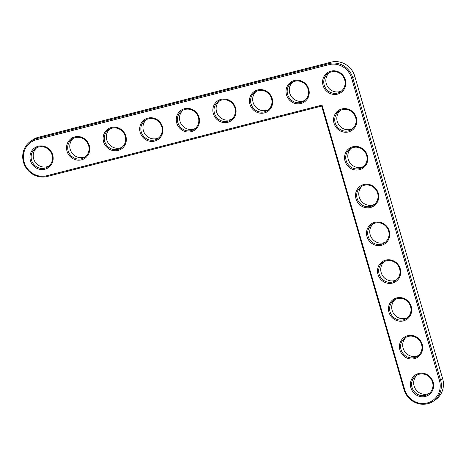 <?xml version="1.0" encoding="UTF-8"?>
<svg xmlns="http://www.w3.org/2000/svg" width="466" height="466" viewBox="0 0 466 466"><rect width="100%" height="100%" fill="white"/><g stroke="black" fill="none" stroke-linecap="round" stroke-linejoin="round"><path stroke-width="0.7" d="M322.018 105.095L46.786 175.729A18.826 17.877 56 0 1 24.15 162.209A18.826 17.877 56 0 1 36.336 139.753L328.979 64.646A18.826 17.877 56 0 1 351.614 78.166L439.45 380.506A18.826 17.877 56 0 1 427.264 402.962A18.826 17.877 56 0 1 404.628 389.442L322.018 105.095L321.651 106.062L47.299 176.468A19.776 18.78 56 0 1 24.651 165.273A19.776 18.78 56 0 1 30.744 141.181A19.776 18.78 56 0 1 36.319 138.676L328.961 63.574A19.776 18.78 56 0 1 352.739 77.775L440.574 380.11A19.776 18.78 56 0 1 433.351 401.203A19.776 18.78 56 0 1 403.999 389.5L321.651 106.062M337.541 94.126A12.023 11.417 56 0 1 322.903 79.366A12.023 11.417 56 0 1 342.166 74.42A12.023 11.417 56 0 1 337.541 94.126M348.521 131.919A12.023 11.417 56 0 1 333.883 117.158A12.023 11.417 56 0 1 353.146 112.213A12.023 11.417 56 0 1 348.521 131.919M300.96 103.51A12.023 11.417 56 0 1 286.322 88.75A12.023 11.417 56 0 1 305.585 83.81A12.023 11.417 56 0 1 300.96 103.51M359.502 169.711A12.023 11.417 56 0 1 344.863 154.945A12.023 11.417 56 0 1 364.121 150.005A12.023 11.417 56 0 1 359.502 169.711M370.482 207.504A12.023 11.417 56 0 1 355.843 192.738A12.023 11.417 56 0 1 375.101 187.798A12.023 11.417 56 0 1 370.482 207.504M381.456 245.291A12.023 11.417 56 0 1 366.824 230.53A12.023 11.417 56 0 1 386.081 225.591A12.023 11.417 56 0 1 381.456 245.291M264.379 112.9A12.023 11.417 56 0 1 249.741 98.14A12.023 11.417 56 0 1 269.004 93.194A12.023 11.417 56 0 1 264.379 112.9M227.798 122.29A12.023 11.417 56 0 1 213.16 107.529A12.023 11.417 56 0 1 232.423 102.584A12.023 11.417 56 0 1 227.798 122.29M392.436 283.083A12.023 11.417 56 0 1 377.804 268.323A12.023 11.417 56 0 1 397.061 263.383A12.023 11.417 56 0 1 392.436 283.083M403.416 320.876A12.023 11.417 56 0 1 388.778 306.115A12.023 11.417 56 0 1 408.041 301.176A12.023 11.417 56 0 1 403.416 320.876M414.396 358.669A12.023 11.417 56 0 1 399.758 343.908A12.023 11.417 56 0 1 419.021 338.963A12.023 11.417 56 0 1 414.396 358.669M425.376 396.461A12.023 11.417 56 0 1 410.738 381.701A12.023 11.417 56 0 1 430.002 376.755A12.023 11.417 56 0 1 425.376 396.461M191.217 131.674A12.023 11.417 56 0 1 176.579 116.914A12.023 11.417 56 0 1 195.842 111.974A12.023 11.417 56 0 1 191.217 131.674M154.636 141.064A12.023 11.417 56 0 1 140.004 126.303A12.023 11.417 56 0 1 159.261 121.358A12.023 11.417 56 0 1 154.636 141.064M118.061 150.454A12.023 11.417 56 0 1 103.423 135.693A12.023 11.417 56 0 1 122.68 130.748A12.023 11.417 56 0 1 118.061 150.454M81.48 159.838A12.023 11.417 56 0 1 66.842 145.077A12.023 11.417 56 0 1 86.099 140.138A12.023 11.417 56 0 1 81.48 159.838M44.899 169.228A12.023 11.417 56 0 1 30.261 154.467A12.023 11.417 56 0 1 49.524 149.522A12.023 11.417 56 0 1 44.899 169.228M337.524 93.049A11.073 10.514 56 0 1 324.843 86.781A11.073 10.514 56 0 1 328.256 73.29A11.073 10.514 56 0 1 343.168 76.587A11.073 10.514 56 0 1 340.646 91.651A11.073 10.514 56 0 1 337.524 93.049M348.504 130.841A11.073 10.514 56 0 1 335.823 124.573A11.073 10.514 56 0 1 339.231 111.083A11.073 10.514 56 0 1 354.143 114.38A11.073 10.514 56 0 1 351.626 129.443A11.073 10.514 56 0 1 348.504 130.841M300.943 102.438A11.073 10.514 56 0 1 288.262 96.171A11.073 10.514 56 0 1 291.675 82.674A11.073 10.514 56 0 1 306.587 85.977A11.073 10.514 56 0 1 304.065 101.04A11.073 10.514 56 0 1 300.943 102.438M359.484 168.634A11.073 10.514 56 0 1 346.803 162.366A11.073 10.514 56 0 1 350.211 148.875A11.073 10.514 56 0 1 365.123 152.172A11.073 10.514 56 0 1 362.606 167.236A11.073 10.514 56 0 1 359.484 168.634M370.464 206.426A11.073 10.514 56 0 1 357.783 200.159A11.073 10.514 56 0 1 361.191 186.668A11.073 10.514 56 0 1 376.103 189.965A11.073 10.514 56 0 1 373.586 205.028A11.073 10.514 56 0 1 370.464 206.426M381.444 244.219A11.073 10.514 56 0 1 368.763 237.951A11.073 10.514 56 0 1 372.171 224.455A11.073 10.514 56 0 1 387.083 227.757A11.073 10.514 56 0 1 384.567 242.821A11.073 10.514 56 0 1 381.444 244.219M264.362 111.828A11.073 10.514 56 0 1 251.681 105.561A11.073 10.514 56 0 1 255.094 92.064A11.073 10.514 56 0 1 270.006 95.361A11.073 10.514 56 0 1 267.484 110.425A11.073 10.514 56 0 1 264.362 111.828M227.781 121.212A11.073 10.514 56 0 1 215.1 114.945A11.073 10.514 56 0 1 218.513 101.454A11.073 10.514 56 0 1 233.425 104.751A11.073 10.514 56 0 1 230.903 119.814A11.073 10.514 56 0 1 227.781 121.212M392.424 282.012A11.073 10.514 56 0 1 379.743 275.744A11.073 10.514 56 0 1 383.151 262.247A11.073 10.514 56 0 1 398.063 265.55A11.073 10.514 56 0 1 395.541 280.608A11.073 10.514 56 0 1 392.424 282.012M403.399 319.804A11.073 10.514 56 0 1 390.718 313.536A11.073 10.514 56 0 1 394.131 300.04A11.073 10.514 56 0 1 409.043 303.337A11.073 10.514 56 0 1 406.521 318.4A11.073 10.514 56 0 1 403.399 319.804M414.379 357.597A11.073 10.514 56 0 1 401.698 351.329A11.073 10.514 56 0 1 405.111 337.833A11.073 10.514 56 0 1 420.023 341.129A11.073 10.514 56 0 1 417.501 356.193A11.073 10.514 56 0 1 414.379 357.597M425.359 395.389A11.073 10.514 56 0 1 412.678 389.122A11.073 10.514 56 0 1 416.091 375.625A11.073 10.514 56 0 1 431.003 378.922A11.073 10.514 56 0 1 428.481 393.986A11.073 10.514 56 0 1 425.359 395.389M191.2 130.602A11.073 10.514 56 0 1 178.519 124.335A11.073 10.514 56 0 1 181.932 110.838A11.073 10.514 56 0 1 196.844 114.141A11.073 10.514 56 0 1 194.322 129.204A11.073 10.514 56 0 1 191.2 130.602M154.625 139.992A11.073 10.514 56 0 1 141.944 133.725A11.073 10.514 56 0 1 145.351 120.228A11.073 10.514 56 0 1 160.263 123.525A11.073 10.514 56 0 1 157.747 138.588A11.073 10.514 56 0 1 154.625 139.992M118.044 149.376A11.073 10.514 56 0 1 105.363 143.109A11.073 10.514 56 0 1 108.77 129.618A11.073 10.514 56 0 1 123.682 132.915A11.073 10.514 56 0 1 121.166 147.978A11.073 10.514 56 0 1 118.044 149.376M81.463 158.766A11.073 10.514 56 0 1 68.782 152.499A11.073 10.514 56 0 1 72.189 139.002A11.073 10.514 56 0 1 87.101 142.305A11.073 10.514 56 0 1 84.585 157.368A11.073 10.514 56 0 1 81.463 158.766M44.882 168.156A11.073 10.514 56 0 1 32.201 161.888A11.073 10.514 56 0 1 35.614 148.392A11.073 10.514 56 0 1 50.526 151.689A11.073 10.514 56 0 1 48.004 166.752A11.073 10.514 56 0 1 44.882 168.156M30.744 141.181L32.824 139.777A19.776 18.78 56 0 1 38.398 137.272L331.041 62.17A19.776 18.78 56 0 1 354.818 76.372L442.653 378.707A19.776 18.78 56 0 1 435.43 399.799L433.351 401.203M329.34 72.655A11.073 10.514 -124 0 0 327.219 85.971A11.073 10.514 -124 0 0 339.603 91.651A11.073 10.514 -124 0 0 341.642 90.882M340.32 110.448A11.073 10.514 -124 0 0 338.2 123.764A11.073 10.514 -124 0 0 350.583 129.437A11.073 10.514 -124 0 0 352.622 128.674M292.759 82.039A11.073 10.514 -124 0 0 290.638 95.355A11.073 10.514 -124 0 0 303.022 101.035A11.073 10.514 -124 0 0 305.061 100.272M351.294 148.235A11.073 10.514 -124 0 0 349.18 161.556A11.073 10.514 -124 0 0 361.564 167.23A11.073 10.514 -124 0 0 363.602 166.467M362.274 186.027A11.073 10.514 -124 0 0 360.16 199.343A11.073 10.514 -124 0 0 372.544 205.023A11.073 10.514 -124 0 0 374.582 204.259M373.254 223.82A11.073 10.514 -124 0 0 371.14 237.136A11.073 10.514 -124 0 0 383.524 242.815A11.073 10.514 -124 0 0 385.557 242.052M256.178 91.429A11.073 10.514 -124 0 0 254.057 104.745A11.073 10.514 -124 0 0 266.441 110.425A11.073 10.514 -124 0 0 268.48 109.656M219.597 100.819A11.073 10.514 -124 0 0 217.476 114.135A11.073 10.514 -124 0 0 229.86 119.814A11.073 10.514 -124 0 0 231.899 119.046M384.234 261.612A11.073 10.514 -124 0 0 382.12 274.928A11.073 10.514 -124 0 0 394.504 280.608A11.073 10.514 -124 0 0 396.537 279.845M395.215 299.405A11.073 10.514 -124 0 0 393.1 312.721A11.073 10.514 -124 0 0 405.478 318.4A11.073 10.514 -124 0 0 407.517 317.637M406.195 337.198A11.073 10.514 -124 0 0 404.08 350.514A11.073 10.514 -124 0 0 416.458 356.193A11.073 10.514 -124 0 0 418.497 355.43M417.175 374.99A11.073 10.514 -124 0 0 415.055 388.306A11.073 10.514 -124 0 0 427.438 393.986A11.073 10.514 -124 0 0 429.477 393.222M183.016 110.203A11.073 10.514 -124 0 0 180.901 123.519A11.073 10.514 -124 0 0 193.279 129.199A11.073 10.514 -124 0 0 195.318 128.435M146.435 119.593A11.073 10.514 -124 0 0 144.32 132.909A11.073 10.514 -124 0 0 156.704 138.588A11.073 10.514 -124 0 0 158.737 137.82M109.854 128.983A11.073 10.514 -124 0 0 107.739 142.299A11.073 10.514 -124 0 0 120.123 147.978A11.073 10.514 -124 0 0 122.162 147.209M73.278 138.367A11.073 10.514 -124 0 0 71.158 151.683A11.073 10.514 -124 0 0 83.542 157.362A11.073 10.514 -124 0 0 85.581 156.599M36.697 147.757A11.073 10.514 -124 0 0 34.577 161.073A11.073 10.514 -124 0 0 46.961 166.752A11.073 10.514 -124 0 0 49 165.983M47.299 176.468L46.786 175.729M403.999 389.5L404.628 389.442M38.398 137.272L36.319 138.676L36.336 139.753M442.653 378.707L439.45 380.506M331.041 62.17L328.961 63.574L328.979 64.646M354.818 76.372L351.614 78.166"/></g></svg>
